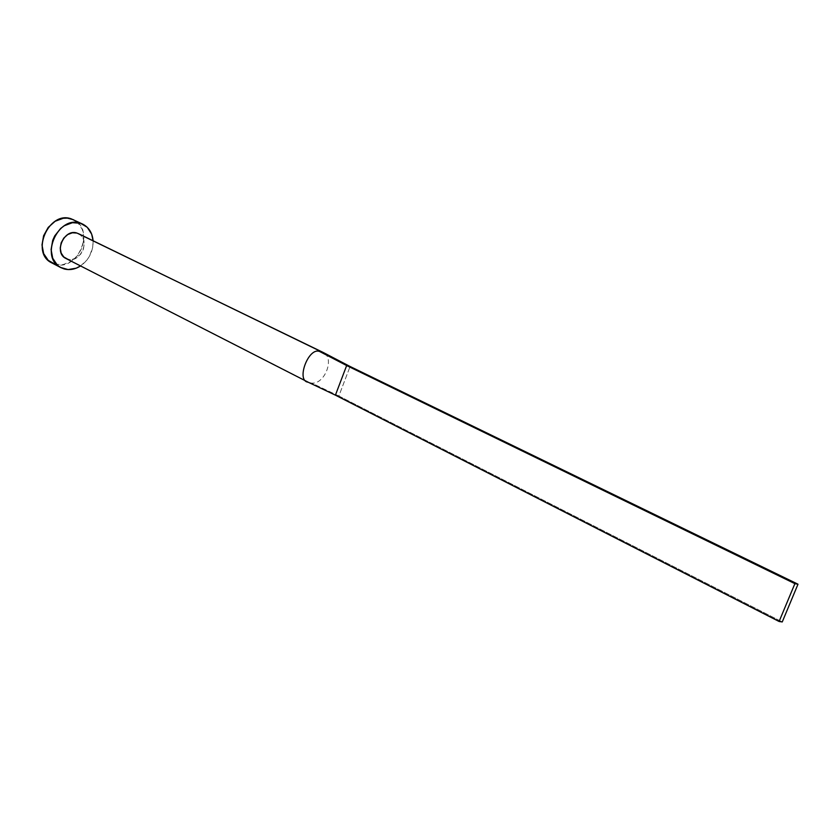 <?xml version="1.0" encoding="UTF-8"?>
<svg xmlns="http://www.w3.org/2000/svg" width="840" height="840" viewBox="0 0 840 840"><rect width="100%" height="100%" fill="white"/><g stroke="black" fill="none" stroke-linecap="round" stroke-linejoin="round"><path stroke-width="0.63" stroke-dasharray="4.2 3.15" d="M65.972 258.5L308.154 382.2M51.923 262.952L64.166 268.937L55.073 264.212C77.963 271.929 95.729 229.078 73.458 219.713M93.093 240.755C93.293 251.339 89.103 259.738 80.545 265.944L86.94 260.053L89.534 256.137L92.705 247.328L93.093 240.755M78.414 233.636L80.861 235.358L83.402 239.264L84.273 244.198L83.317 249.407L80.714 254.121L76.829 257.639L72.24 259.413L67.652 259.172C80.714 263.676 91.067 239.022 78.372 233.615M55.073 264.212L63.074 264.6L71.022 261.513L77.752 255.434L82.267 247.286L83.906 238.256L82.415 229.698L77.983 222.873L73.542 219.755M308.595 382.41L311.776 383.124L338.856 396.018L350.081 366.481L338.856 396.018L311.776 383.124C324.891 384.394 334.94 357.893 323.337 352.538L323.337 352.538C334.94 357.893 324.891 384.394 311.776 383.124L309.897 382.862L67.652 259.172M338.856 396.018L335.412 395.157L338.856 396.018L782.25 621.936L338.856 396.018"/><path stroke-width="1.26" d="M67.652 259.172L63.756 256.946L61.152 253.06L60.239 248.094L61.184 242.812L63.83 238.046L67.767 234.518L72.398 232.775L76.996 233.069C64.061 228.333 53.413 252.945 65.972 258.5L308.165 382.2C295.68 380.919 308.606 346.584 319.725 351.54L321.605 351.844L78.414 233.636M82.709 224.123C88.904 227.357 92.358 232.901 93.093 240.755L91.665 234.14L87.245 227.293L80.504 223.262L82.709 224.123L71.264 218.852L80.504 223.262L72.45 222.695L64.323 225.719L60.638 228.47L54.715 235.904L52.731 240.303L51.093 249.575L52.721 258.279L57.32 265.072L60.522 267.425L68.103 269.577L76.261 268.17L80.545 265.944C75.127 269.377 69.668 270.365 64.166 268.937L61.005 267.687C39.113 257.849 57.96 214.809 80.504 223.262L71.264 218.852C48.773 210.41 30.082 253.134 51.923 262.952L60.974 267.666M73.542 219.755L67.337 218.117L63.231 218.274L55.136 221.267L48.237 227.399L43.617 235.725L42 244.944L43.638 253.596L48.237 260.358L55.073 264.212M323.022 352.38L76.996 233.069L323.022 352.38L319.725 351.54L346.657 365.547L350.081 366.481L323.337 352.538M323.4 352.58L350.081 366.481L798 584.21L350.081 366.481L346.657 365.547L319.725 351.54C308.606 346.584 295.68 380.919 308.154 382.2L308.595 382.41M335.412 395.157L308.154 382.2L335.412 395.157L346.657 365.547L794.892 583.653L779.1 621.485L335.412 395.157L346.657 365.547L794.892 583.653L779.1 621.485L782.25 621.936L798 584.21L794.892 583.653L798 584.21L782.25 621.936L779.1 621.485L335.412 395.157M323.137 352.443L326.729 354.312M308.28 382.263L310.212 383.177"/></g></svg>
